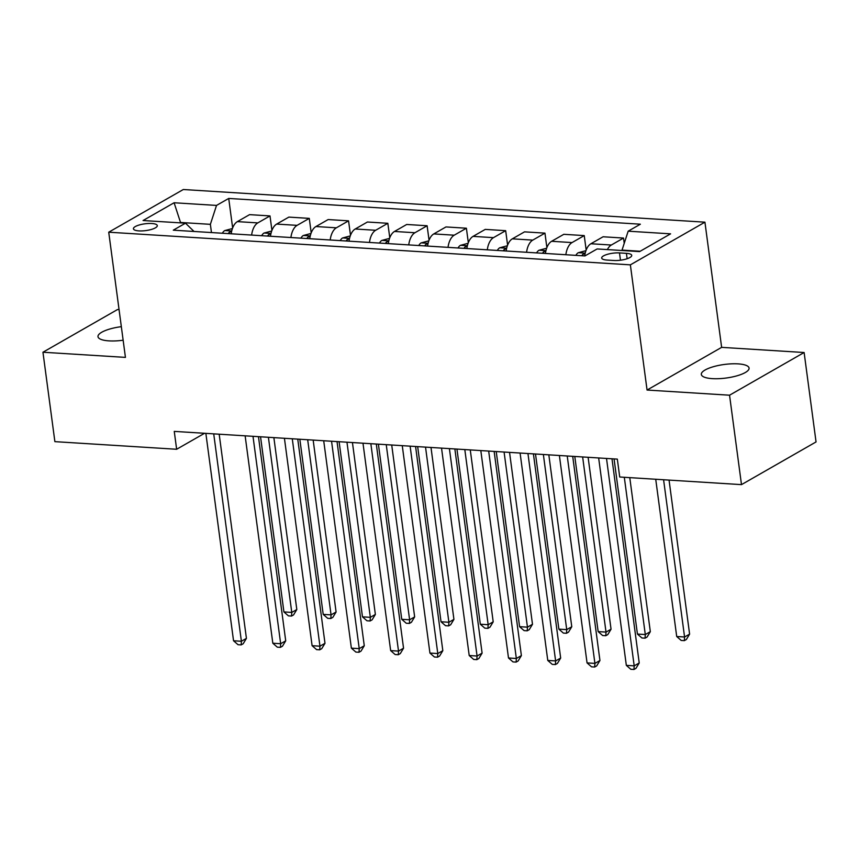 <?xml version="1.0" encoding="UTF-8"?>
<svg xmlns="http://www.w3.org/2000/svg" width="859" height="859" viewBox="0 0 859 859"><rect width="100%" height="100%" fill="white"/><g stroke="black" fill="none" stroke-linecap="round" stroke-linejoin="round"><path stroke-width="1.29" d="M121.334 326.667A24.084 6.84 -7.6 0 0 97.99 336.674A24.084 6.84 -7.6 0 0 108.975 340.873A24.084 6.84 -7.6 0 0 123.148 340.218M712.304 378.636A24.084 6.84 -7.6 0 0 737.054 375.791A24.084 6.84 -7.6 0 0 749.069 368.071A24.084 6.84 -7.6 0 0 738.096 363.872A24.084 6.84 -7.6 0 0 713.346 366.718A24.084 6.84 -7.6 0 0 701.331 374.438A24.084 6.84 -7.6 0 0 712.304 378.636M138.911 230.888A12.047 3.415 -7.6 0 0 151.291 229.471A12.047 3.415 -7.6 0 0 157.294 225.606A12.047 3.415 -7.6 0 0 151.807 223.512A12.047 3.415 -7.6 0 0 139.426 224.929A12.047 3.415 -7.6 0 0 133.424 228.795A12.047 3.415 -7.6 0 0 138.911 230.888M119.068 309.637L117.511 309.541L42.95 352.233L54.879 441.644L176.643 449.268L204.571 433.28M704.928 222.17L183.3 189.517L108.728 232.198L630.366 264.851L704.928 222.17L721.635 347.358L647.063 390.04L729.549 395.204L804.121 352.512L721.635 347.358M804.121 352.512L816.05 441.934L741.489 484.626L729.549 395.204M741.489 484.626L619.715 477.003L617.331 459.125L174.259 431.39L176.643 449.268M626.415 253.341L619.5 252.911A11.672 3.318 -7.6 0 0 607.517 254.296A11.672 3.318 -7.6 0 0 601.687 258.033A11.672 3.318 -7.6 0 0 607.012 260.062L613.917 260.492A11.672 3.318 -7.6 0 0 625.91 259.117A11.672 3.318 -7.6 0 0 631.73 255.381A11.672 3.318 -7.6 0 0 626.415 253.341L627.134 258.731M640.191 251.247L622.023 250.109L628.176 231.178L640.363 224.199L228.719 198.44L232.649 227.925M628.176 231.178L670.589 233.841L639.558 251.612L597.134 248.949L584.947 255.928L173.293 230.169L185.49 223.179L143.066 220.527L174.098 202.756L216.522 205.419L228.719 198.44M42.95 352.233L125.435 357.387L108.728 232.198M647.063 390.04L630.366 264.851M180.573 222.878L179.885 222.835M211.464 232.553L210.369 224.339L180.519 222.47L174.098 202.756M607.367 249.593A15.054 8.246 -86.4 0 1 611.318 245.03L623.516 238.05L624.225 243.333M231.211 233.788A15.054 8.246 -86.4 0 1 237.385 221.622L249.572 214.643L270.005 215.92L271.927 230.384M270.488 236.246A15.054 8.246 -86.4 0 1 276.662 224.081L288.86 217.102L309.283 218.379L311.205 232.843M309.766 238.705A15.054 8.246 -86.4 0 1 315.94 226.54L328.138 219.56L348.561 220.838L350.493 235.302M349.055 241.164A15.054 8.246 -86.4 0 1 355.218 228.999L367.416 222.019L387.838 223.297L389.771 237.76M388.332 243.623A15.054 8.246 -86.4 0 1 394.496 231.458L406.694 224.478L427.116 225.756L429.049 240.219M427.61 246.082A15.054 8.246 -86.4 0 1 433.784 233.916L445.971 226.937L466.394 228.215L468.327 242.678M466.888 248.541A15.054 8.246 -86.4 0 1 473.062 236.375L485.249 229.396L505.672 230.674L507.605 245.137M506.166 251A15.054 8.246 -86.4 0 1 512.34 238.834L524.527 231.855L544.96 233.133L546.882 247.596M545.444 253.459A15.054 8.246 -86.4 0 1 551.618 241.293L563.815 234.314L584.238 235.591L586.171 250.055M584.721 255.918A15.054 8.246 -86.4 0 1 590.895 243.752L603.093 236.773L623.516 238.05M565.866 254.736A15.054 8.246 -86.4 0 1 572.04 242.571L584.238 235.591M526.588 252.278A15.054 8.246 -86.4 0 1 532.763 240.112L544.96 233.133M487.311 249.819A15.054 8.246 -86.4 0 1 493.485 237.653L505.672 230.674M448.033 247.36A15.054 8.246 -86.4 0 1 454.207 235.194L466.394 228.215M408.755 244.901A15.054 8.246 -86.4 0 1 414.929 232.735L427.116 225.756M369.477 242.442A15.054 8.246 -86.4 0 1 375.651 230.276L387.838 223.297M330.2 239.983A15.054 8.246 -86.4 0 1 336.363 227.818L348.561 220.838M290.911 237.524A15.054 8.246 -86.4 0 1 297.085 225.359L309.283 218.379M251.633 235.065A15.054 8.246 -86.4 0 1 257.807 222.9L270.005 215.92M216.522 205.419L210.369 224.339M194.005 231.458L185.49 223.179M606.508 458.448L634.189 665.854L626.329 665.36L598.659 457.954M611.984 458.781L639.225 662.965L634.189 665.854L633.963 669.483L630.817 669.29L626.329 665.36M639.225 662.965L635.971 668.334L633.963 669.483M655.728 479.258L676.709 636.519L684.569 637.002L689.605 634.125L669.054 480.095M689.605 634.125L686.362 639.493L684.344 640.642L684.569 637.002L663.588 479.752M684.344 640.642L681.198 640.449L676.709 636.519M567.23 455.989L594.911 663.395L587.051 662.901L559.381 455.495M572.706 456.322L599.947 660.507L594.911 663.395L594.686 667.024L591.54 666.831L587.051 662.901M599.947 660.507L596.694 665.875L594.686 667.024M527.952 453.531L555.623 660.936L547.774 660.442L520.092 453.037M533.418 453.863L560.669 658.048L555.623 660.936L555.397 664.565L552.262 664.372L547.774 660.442M560.669 658.048L557.416 663.416L555.397 664.565M488.674 451.072L516.345 658.477L508.496 657.983L480.815 450.578M494.14 451.404L521.381 655.589L516.345 658.477L516.119 662.106L512.984 661.913L508.496 657.983M521.381 655.589L518.138 660.958L516.119 662.106M585.935 250.667L578.214 252.739A9.975 5.465 93.6 0 0 575.874 255.359M614.067 458.921L637.432 634.06L645.292 634.543L650.327 631.666L629.776 477.636M585.151 253.437L582.735 254.425A9.975 5.465 93.6 0 0 581.844 255.735M650.327 631.666L647.074 637.034L645.066 638.183L645.292 634.543L624.31 477.293M645.066 638.183L641.92 637.99L637.432 634.06M546.657 248.208L538.937 250.28A9.975 5.465 93.6 0 0 536.596 252.9M574.789 456.462L598.154 631.601L606.014 632.084L611.05 629.207L588.114 457.289M545.873 250.978L543.446 251.966A9.975 5.465 93.6 0 0 542.566 253.276M611.05 629.207L607.796 634.576L605.788 635.724L606.014 632.084L582.638 456.945M605.788 635.724L602.642 635.531L598.154 631.601M507.379 245.749L499.659 247.822A9.975 5.465 93.6 0 0 497.318 250.441M535.501 454.003L558.876 629.142L566.725 629.626L571.772 626.748L548.826 454.83M506.595 248.519L504.169 249.507A9.975 5.465 93.6 0 0 503.288 250.817M571.772 626.748L568.518 632.117L566.5 633.266L566.725 629.626L543.36 454.486M566.5 633.266L563.364 633.072L558.876 629.142M449.397 448.613L477.067 656.018L469.207 655.524L441.537 448.119M454.862 448.946L482.103 653.13L477.067 656.018L476.842 659.648L473.706 659.454L469.207 655.524M482.103 653.13L478.86 658.499L476.842 659.648M468.101 243.29L460.37 245.363A9.975 5.465 93.6 0 0 458.04 247.983M496.223 451.544L519.598 626.683L527.447 627.167L532.494 624.289L509.548 452.371M467.307 246.061L464.891 247.048A9.975 5.465 93.6 0 0 464.01 248.358M532.494 624.289L529.241 629.658L527.222 630.807L527.447 627.167L504.083 452.027M527.222 630.807L524.087 630.613L519.598 626.683M410.119 446.154L437.789 653.559L429.929 653.065L402.259 445.66M415.584 446.497L442.825 650.671L437.789 653.559L437.564 657.189L434.418 656.995L429.929 653.065M442.825 650.671L439.583 656.04L437.564 657.189M370.841 443.695L398.512 651.101L390.652 650.607L362.981 443.201M376.306 444.039L403.547 648.212L398.512 651.101L398.286 654.73L395.14 654.537L390.652 650.607M403.547 648.212L400.305 653.581L398.286 654.73M331.553 441.236L359.234 648.642L351.374 648.148L323.703 440.742M337.029 441.58L364.27 645.753L359.234 648.642L359.008 652.271L355.862 652.078L351.374 648.148M364.27 645.753L361.016 651.122L359.008 652.271M292.275 438.777L319.956 646.183L312.096 645.689L284.426 438.283M297.751 439.121L324.992 643.294L319.956 646.183L319.731 649.812L316.584 649.619L312.096 645.689M324.992 643.294L321.738 648.663L319.731 649.812M252.997 436.318L280.668 643.724L272.818 643.23L245.137 435.824M258.462 436.662L285.714 640.835L280.668 643.724L280.442 647.353L277.307 647.16L272.818 643.23M285.714 640.835L282.461 646.204L280.442 647.353M428.824 240.831L421.093 242.904A9.975 5.465 93.6 0 0 418.762 245.524M456.945 449.085L480.321 624.225L488.17 624.708L493.206 621.83L470.27 449.912M428.029 243.602L425.613 244.59A9.975 5.465 93.6 0 0 424.733 245.899M493.206 621.83L489.963 627.199L487.944 628.348L488.17 624.708L464.805 449.568M487.944 628.348L484.809 628.154L480.321 624.225M389.546 238.373L381.815 240.445A9.975 5.465 93.6 0 0 379.474 243.076M417.667 446.626L441.032 621.766L448.892 622.249L453.928 619.371L430.993 447.453M388.751 241.143L386.335 242.131A9.975 5.465 93.6 0 0 385.444 243.441M453.928 619.371L450.685 624.74L448.666 625.889L448.892 622.249L425.527 447.109M448.666 625.889L445.52 625.696L441.032 621.766M350.268 235.914L342.537 237.986A9.975 5.465 93.6 0 0 340.196 240.617M378.389 444.167L401.754 619.307L409.614 619.79L414.65 616.912L391.715 444.994M349.473 238.684L347.057 239.672A9.975 5.465 93.6 0 0 346.166 240.982M414.65 616.912L411.407 622.281L409.389 623.43L409.614 619.79L386.239 444.651M409.389 623.43L406.243 623.237L401.754 619.307M310.979 233.455L303.259 235.527A9.975 5.465 93.6 0 0 300.918 238.158M339.112 441.709L362.477 616.848L370.336 617.331L375.372 614.453L352.437 442.535M310.196 236.225L307.78 237.213A9.975 5.465 93.6 0 0 306.888 238.523M375.372 614.453L372.119 619.822L370.111 620.971L370.336 617.331L346.961 442.192M370.111 620.971L366.965 620.778L362.477 616.848M271.702 230.996L263.981 233.068A9.975 5.465 93.6 0 0 261.641 235.699M299.834 439.25L323.199 614.389L331.059 614.872L336.094 611.995L313.159 440.076M270.918 233.766L268.491 234.754A9.975 5.465 93.6 0 0 267.611 236.064M336.094 611.995L332.841 617.363L330.833 618.512L331.059 614.872L307.683 439.744M330.833 618.512L327.687 618.319L323.199 614.389M213.719 433.859L241.39 641.265L233.541 640.771L205.859 433.365M219.185 434.203L246.426 638.377L241.39 641.265L241.164 644.894L238.029 644.701L233.541 640.771M246.426 638.377L243.183 643.745L241.164 644.894M232.424 228.537L224.693 230.609A9.975 5.465 93.6 0 0 222.363 233.24M260.545 436.791L283.921 611.93L291.77 612.413L296.817 609.536L273.871 437.618M231.64 231.307L229.213 232.295A9.975 5.465 93.6 0 0 228.333 233.605M296.817 609.536L293.563 614.904L291.545 616.053L291.77 612.413L268.405 437.285M291.545 616.053L288.409 615.86L283.921 611.93M590.895 243.752L611.318 245.03M551.618 241.293L572.04 242.571M512.34 238.834L532.763 240.112M473.062 236.375L493.485 237.653M433.784 233.916L454.207 235.194M394.496 231.458L414.929 232.735M355.218 228.999L375.651 230.276M315.94 226.54L336.363 227.818M276.662 224.081L297.085 225.359M237.385 221.622L257.807 222.9M620.477 260.223L619.5 252.911M585.226 253.115L578.386 252.686M582.917 255.799L582.735 254.425M545.948 250.656L539.108 250.227M543.64 253.341L543.446 251.966M506.66 248.197L499.831 247.768M504.351 250.882L504.169 249.507M467.382 245.738L460.553 245.309M465.073 248.434L464.891 247.048M428.104 243.28L421.275 242.85M425.796 245.975L425.613 244.59M388.826 240.821L381.997 240.391M386.518 243.516L386.335 242.131M349.549 238.362L342.72 237.932M347.24 241.057L347.057 239.672M310.271 235.903L303.431 235.473M307.962 238.598L307.78 237.213M270.993 233.444L264.153 233.014M268.684 236.139L268.491 234.754M231.705 230.985L224.875 230.556M229.396 233.68L229.213 232.295"/></g></svg>
